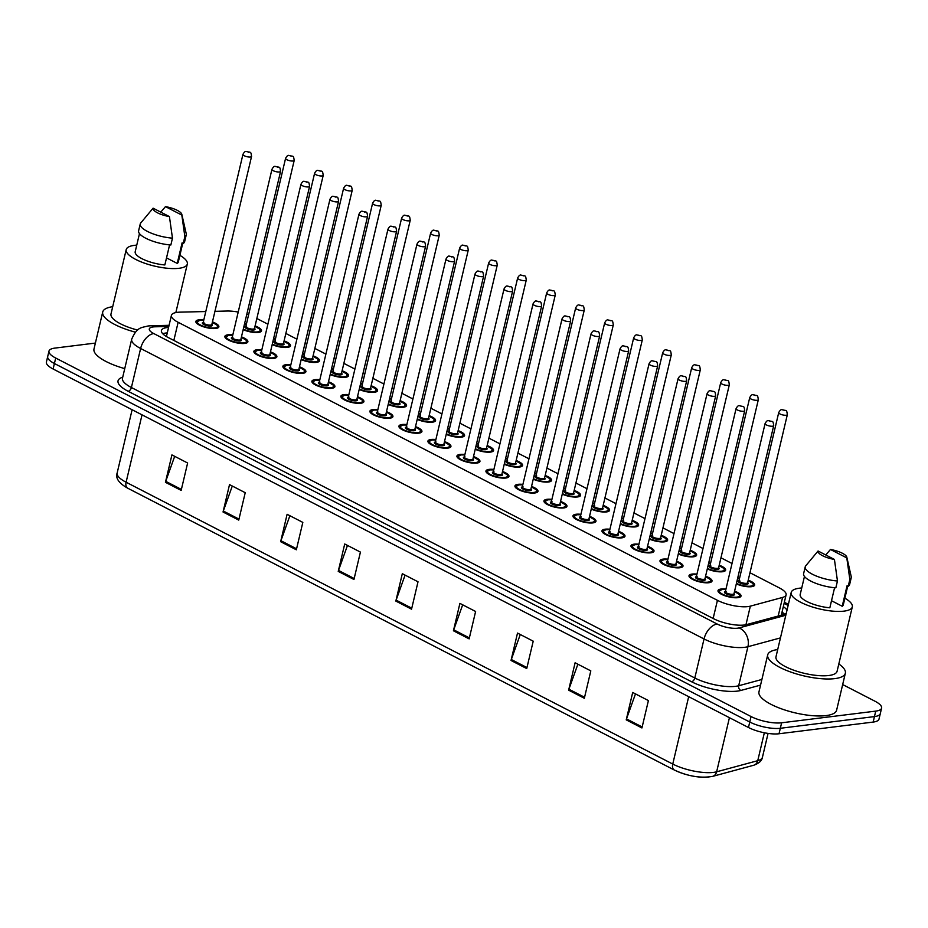 <?xml version="1.0" encoding="UTF-8"?>
<svg xmlns="http://www.w3.org/2000/svg" width="928" height="928" viewBox="0 0 928 928"><rect width="100%" height="100%" fill="white"/><g stroke="black" fill="none" stroke-linecap="round" stroke-linejoin="round"><path stroke-width="1.39" d="M273.574 338.674A11.82 3.596 -166.7 0 1 275.465 338.824M284.096 340.866A11.82 3.596 -166.7 0 1 290.51 345.808A11.82 3.596 -166.7 0 1 287.39 347.408A11.82 3.596 -166.7 0 1 272.171 344.59M302.574 353.638A11.82 3.596 -166.7 0 1 304.477 353.777M313.096 355.818A11.82 3.596 -166.7 0 1 319.522 360.76A11.82 3.596 -166.7 0 1 316.402 362.361A11.82 3.596 -166.7 0 1 301.182 359.554M331.586 368.59A11.82 3.596 -166.7 0 1 333.477 368.741M342.107 370.771A11.82 3.596 -166.7 0 1 348.534 375.712A11.82 3.596 -166.7 0 1 345.402 377.313A11.82 3.596 -166.7 0 1 330.194 374.506M360.598 383.542A11.82 3.596 -166.7 0 1 362.488 383.693M371.119 385.735A11.82 3.596 -166.7 0 1 377.545 390.676A11.82 3.596 -166.7 0 1 374.413 392.277A11.82 3.596 -166.7 0 1 359.194 389.458M389.609 398.506A11.82 3.596 -166.7 0 1 391.5 398.646M400.13 400.687A11.82 3.596 -166.7 0 1 406.545 405.629A11.82 3.596 -166.7 0 1 403.425 407.23A11.82 3.596 -166.7 0 1 388.206 404.411M418.609 413.459A11.82 3.596 -166.7 0 1 420.512 413.61M429.13 415.64A11.82 3.596 -166.7 0 1 435.557 420.581A11.82 3.596 -166.7 0 1 432.436 422.182A11.82 3.596 -166.7 0 1 417.217 419.375M447.621 428.411A11.82 3.596 -166.7 0 1 449.512 428.562M458.142 430.604A11.82 3.596 -166.7 0 1 464.568 435.545A11.82 3.596 -166.7 0 1 461.436 437.146A11.82 3.596 -166.7 0 1 446.217 434.327M476.632 443.364A11.82 3.596 -166.7 0 1 478.523 443.514M487.154 445.556A11.82 3.596 -166.7 0 1 493.568 450.498A11.82 3.596 -166.7 0 1 490.448 452.098A11.82 3.596 -166.7 0 1 475.229 449.28M505.632 458.328A11.82 3.596 -166.7 0 1 507.535 458.467M516.154 460.508A11.82 3.596 -166.7 0 1 522.58 465.45A11.82 3.596 -166.7 0 1 519.46 467.051A11.82 3.596 -166.7 0 1 504.24 464.244M534.644 473.28A11.82 3.596 -166.7 0 1 536.535 473.431M545.165 475.461A11.82 3.596 -166.7 0 1 551.592 480.402A11.82 3.596 -166.7 0 1 548.46 482.003A11.82 3.596 -166.7 0 1 533.252 479.196M563.656 488.232A11.82 3.596 -166.7 0 1 565.546 488.383M574.177 490.425A11.82 3.596 -166.7 0 1 580.603 495.366A11.82 3.596 -166.7 0 1 577.471 496.967A11.82 3.596 -166.7 0 1 562.252 494.148M592.667 503.196A11.82 3.596 -166.7 0 1 594.558 503.336M603.188 505.377A11.82 3.596 -166.7 0 1 609.603 510.319A11.82 3.596 -166.7 0 1 606.483 511.92A11.82 3.596 -166.7 0 1 591.264 509.101M621.667 518.149A11.82 3.596 -166.7 0 1 623.57 518.288M632.188 520.33A11.82 3.596 -166.7 0 1 638.615 525.271A11.82 3.596 -166.7 0 1 635.494 526.872A11.82 3.596 -166.7 0 1 620.275 524.065M650.679 533.101A11.82 3.596 -166.7 0 1 652.57 533.252M661.2 535.294A11.82 3.596 -166.7 0 1 667.626 540.235A11.82 3.596 -166.7 0 1 664.494 541.824A11.82 3.596 -166.7 0 1 649.275 539.017M679.69 548.054A11.82 3.596 -166.7 0 1 681.581 548.204M690.212 550.246A11.82 3.596 -166.7 0 1 696.626 555.188A11.82 3.596 -166.7 0 1 693.506 556.788A11.82 3.596 -166.7 0 1 678.287 553.97M708.69 563.018A11.82 3.596 -166.7 0 1 710.593 563.157M719.212 565.198A11.82 3.596 -166.7 0 1 725.638 570.14A11.82 3.596 -166.7 0 1 722.518 571.741A11.82 3.596 -166.7 0 1 707.298 568.934M737.702 577.97A11.82 3.596 -166.7 0 1 739.593 578.121M748.223 580.151A11.82 3.596 -166.7 0 1 754.65 585.092A11.82 3.596 -166.7 0 1 751.518 586.693A11.82 3.596 -166.7 0 1 736.31 583.886M244.563 323.721A11.82 3.596 -166.7 0 1 246.454 323.872M255.084 325.914A11.82 3.596 -166.7 0 1 261.51 330.855A11.82 3.596 -166.7 0 1 258.378 332.456A11.82 3.596 -166.7 0 1 243.171 329.637M241.454 336.876A11.82 3.596 -166.7 0 1 247.88 341.817A11.82 3.596 -166.7 0 1 244.748 343.418A11.82 3.596 -166.7 0 1 231.722 341.481A11.82 3.596 -166.7 0 1 224.866 336.388A11.82 3.596 -166.7 0 1 227.998 334.788A11.82 3.596 -166.7 0 1 232.824 334.846M270.466 351.84A11.82 3.596 -166.7 0 1 276.88 356.781A11.82 3.596 -166.7 0 1 273.76 358.382A11.82 3.596 -166.7 0 1 260.733 356.433A11.82 3.596 -166.7 0 1 253.878 351.341A11.82 3.596 -166.7 0 1 257.01 349.74A11.82 3.596 -166.7 0 1 261.835 349.798M299.466 366.792A11.82 3.596 -166.7 0 1 305.892 371.734A11.82 3.596 -166.7 0 1 302.772 373.334A11.82 3.596 -166.7 0 1 289.745 371.397A11.82 3.596 -166.7 0 1 282.889 366.293A11.82 3.596 -166.7 0 1 286.01 364.692A11.82 3.596 -166.7 0 1 290.847 364.75M328.477 381.744A11.82 3.596 -166.7 0 1 334.904 386.686A11.82 3.596 -166.7 0 1 331.772 388.287A11.82 3.596 -166.7 0 1 318.756 386.35A11.82 3.596 -166.7 0 1 311.901 381.246A11.82 3.596 -166.7 0 1 315.021 379.656A11.82 3.596 -166.7 0 1 319.847 379.703M357.489 396.708A11.82 3.596 -166.7 0 1 363.904 401.65A11.82 3.596 -166.7 0 1 360.783 403.239A11.82 3.596 -166.7 0 1 347.756 401.302A11.82 3.596 -166.7 0 1 340.901 396.21A11.82 3.596 -166.7 0 1 344.033 394.609A11.82 3.596 -166.7 0 1 348.858 394.667M386.489 411.661A11.82 3.596 -166.7 0 1 392.915 416.602A11.82 3.596 -166.7 0 1 389.795 418.203A11.82 3.596 -166.7 0 1 376.768 416.266A11.82 3.596 -166.7 0 1 369.912 411.162A11.82 3.596 -166.7 0 1 373.033 409.561A11.82 3.596 -166.7 0 1 377.87 409.619M415.5 426.613A11.82 3.596 -166.7 0 1 421.927 431.555A11.82 3.596 -166.7 0 1 418.795 433.156A11.82 3.596 -166.7 0 1 405.78 431.218A11.82 3.596 -166.7 0 1 398.924 426.114A11.82 3.596 -166.7 0 1 402.044 424.514A11.82 3.596 -166.7 0 1 406.87 424.572M444.512 441.566A11.82 3.596 -166.7 0 1 450.938 446.507A11.82 3.596 -166.7 0 1 447.806 448.108A11.82 3.596 -166.7 0 1 434.78 446.171A11.82 3.596 -166.7 0 1 427.924 441.078A11.82 3.596 -166.7 0 1 431.056 439.478A11.82 3.596 -166.7 0 1 435.882 439.536M473.524 456.53A11.82 3.596 -166.7 0 1 479.938 461.471A11.82 3.596 -166.7 0 1 476.818 463.072A11.82 3.596 -166.7 0 1 463.791 461.123A11.82 3.596 -166.7 0 1 456.936 456.031A11.82 3.596 -166.7 0 1 460.056 454.43A11.82 3.596 -166.7 0 1 464.893 454.488M502.524 471.482A11.82 3.596 -166.7 0 1 508.95 476.424A11.82 3.596 -166.7 0 1 505.83 478.024A11.82 3.596 -166.7 0 1 492.803 476.087A11.82 3.596 -166.7 0 1 485.947 470.983A11.82 3.596 -166.7 0 1 489.068 469.382A11.82 3.596 -166.7 0 1 493.905 469.44M531.535 486.434A11.82 3.596 -166.7 0 1 537.962 491.376A11.82 3.596 -166.7 0 1 534.83 492.977A11.82 3.596 -166.7 0 1 521.803 491.04A11.82 3.596 -166.7 0 1 514.947 485.936A11.82 3.596 -166.7 0 1 518.079 484.335A11.82 3.596 -166.7 0 1 522.905 484.393M560.547 501.398A11.82 3.596 -166.7 0 1 566.962 506.34A11.82 3.596 -166.7 0 1 563.841 507.929A11.82 3.596 -166.7 0 1 550.814 505.992A11.82 3.596 -166.7 0 1 543.959 500.9A11.82 3.596 -166.7 0 1 547.091 499.299A11.82 3.596 -166.7 0 1 551.916 499.357M589.547 516.351A11.82 3.596 -166.7 0 1 595.973 521.292A11.82 3.596 -166.7 0 1 592.853 522.893A11.82 3.596 -166.7 0 1 579.826 520.944A11.82 3.596 -166.7 0 1 572.97 515.852A11.82 3.596 -166.7 0 1 576.091 514.251A11.82 3.596 -166.7 0 1 580.928 514.309M618.558 531.303A11.82 3.596 -166.7 0 1 624.985 536.245A11.82 3.596 -166.7 0 1 621.853 537.846A11.82 3.596 -166.7 0 1 608.838 535.908A11.82 3.596 -166.7 0 1 601.982 530.804A11.82 3.596 -166.7 0 1 605.102 529.204A11.82 3.596 -166.7 0 1 609.928 529.262M647.57 546.256A11.82 3.596 -166.7 0 1 653.996 551.197A11.82 3.596 -166.7 0 1 650.864 552.798A11.82 3.596 -166.7 0 1 637.838 550.861A11.82 3.596 -166.7 0 1 630.982 545.768A11.82 3.596 -166.7 0 1 634.114 544.168A11.82 3.596 -166.7 0 1 638.94 544.226M676.582 561.22A11.82 3.596 -166.7 0 1 682.996 566.161A11.82 3.596 -166.7 0 1 679.876 567.762A11.82 3.596 -166.7 0 1 666.849 565.813A11.82 3.596 -166.7 0 1 659.994 560.721A11.82 3.596 -166.7 0 1 663.114 559.12A11.82 3.596 -166.7 0 1 667.951 559.178M705.582 576.172A11.82 3.596 -166.7 0 1 712.008 581.114A11.82 3.596 -166.7 0 1 708.888 582.714A11.82 3.596 -166.7 0 1 695.861 580.777A11.82 3.596 -166.7 0 1 689.005 575.673A11.82 3.596 -166.7 0 1 692.126 574.072A11.82 3.596 -166.7 0 1 696.951 574.13M734.593 591.124A11.82 3.596 -166.7 0 1 741.02 596.066A11.82 3.596 -166.7 0 1 737.888 597.667A11.82 3.596 -166.7 0 1 724.861 595.73A11.82 3.596 -166.7 0 1 718.005 590.626A11.82 3.596 -166.7 0 1 721.137 589.025A11.82 3.596 -166.7 0 1 725.963 589.083M212.442 321.923A11.82 3.596 -166.7 0 1 218.869 326.865A11.82 3.596 -166.7 0 1 215.748 328.466A11.82 3.596 -166.7 0 1 202.722 326.528A11.82 3.596 -166.7 0 1 195.866 321.424A11.82 3.596 -166.7 0 1 198.986 319.824A11.82 3.596 -166.7 0 1 203.824 319.882M205.796 311.541L180.102 312.144A22.168 6.74 13.3 0 0 177.283 312.342A22.168 6.74 13.3 0 0 171.425 315.346A22.168 6.74 13.3 0 0 178.13 322.294L717.437 600.335A22.168 6.74 13.3 0 0 750.346 606.146L782.582 597.423A22.168 6.74 13.3 0 0 786.109 594.86A22.168 6.74 13.3 0 0 779.392 587.923L749.975 572.75M238.206 312.063A22.168 6.74 13.3 0 0 227.116 311.031L214.948 311.321M248.6 314.824A22.168 6.74 13.3 0 0 246.813 314.232M741.855 568.562L740.138 567.681M732.018 563.493L720.963 557.798M712.843 553.61L711.126 552.717M703.006 548.529L691.963 542.834M683.843 538.646L682.115 537.764M673.995 533.577L662.952 527.881M654.832 523.694L653.115 522.812M644.995 518.624L633.94 512.929M625.82 508.741L624.103 507.848M615.983 503.672L604.928 497.965M596.808 493.789L595.092 492.896M586.972 488.708L575.928 483.012M567.808 478.825L566.092 477.943M557.972 473.756L546.917 468.06M538.797 463.872L537.08 462.991M528.96 458.803L517.905 453.108M509.785 448.92L508.068 448.027M499.948 443.839L488.905 438.144M480.785 433.956L479.057 433.074M470.937 428.887L459.894 423.191M451.774 419.004L450.057 418.122M441.937 413.934L430.882 408.239M422.762 404.051L421.045 403.17M412.925 398.982L401.882 393.286M393.762 389.099L392.034 388.206M383.914 384.018L372.87 378.322M364.75 374.135L363.034 373.253M354.914 369.066L343.859 363.37M335.739 359.182L334.022 358.301M325.902 354.113L314.847 348.418M306.727 344.23L305.01 343.337M296.89 339.161L285.847 333.454M277.727 329.278L276.01 328.384M267.89 324.197L256.836 318.501M842.67 684.562L874.895 701.174A22.168 6.74 -166.7 0 1 881.6 708.11A22.168 6.74 -166.7 0 1 875.742 711.115L781.62 722.796L780.332 728.283A22.168 6.74 -166.7 0 1 749.766 722.03L54.404 363.521A22.168 6.74 -166.7 0 1 47.699 356.584A22.168 6.74 -166.7 0 0 54.404 363.521L749.766 722.03A22.168 6.74 -166.7 0 0 780.332 728.283L874.443 716.59L780.332 728.283L779.033 733.758A22.168 6.74 -166.7 0 1 748.467 727.506L53.105 368.996A22.168 6.74 -166.7 0 1 46.4 362.059L48.987 351.097A22.168 6.74 -166.7 0 1 54.845 348.104L95.387 343.07M881.6 708.11L880.301 713.597A22.168 6.74 -166.7 0 1 874.443 716.59A22.168 6.74 -166.7 0 0 880.301 713.597L879.013 719.072A22.168 6.74 -166.7 0 1 873.155 722.077L779.033 733.758M641.932 727.958L648.405 700.57L632.699 692.462L626.226 719.861L641.932 727.958M635.471 693.9L626.504 718.91A5.904 3.561 117.3 0 0 626.226 719.861M584.338 698.262L590.811 670.874L575.105 662.778L568.632 690.165L584.338 698.262M577.877 664.204L568.91 689.214A5.904 3.561 117.3 0 0 568.632 690.165M526.733 668.566L533.217 641.178L517.511 633.082L511.026 660.469L526.733 668.566M520.272 634.508L511.316 659.518A5.904 3.561 117.3 0 0 511.026 660.469M469.139 638.882L475.612 611.482L459.905 603.386L453.432 630.773L469.139 638.882M462.678 604.812L453.722 629.822A5.904 3.561 117.3 0 0 453.432 630.773M181.157 490.402L187.63 463.002L171.924 454.906L165.439 482.305L181.157 490.402M174.684 456.332L165.729 481.342A5.904 3.561 117.3 0 0 165.439 482.305M238.751 520.098L245.224 492.698L229.518 484.602L223.045 512.001L238.751 520.098M232.29 486.028L223.323 511.038A5.904 3.561 117.3 0 0 223.045 512.001M296.345 549.794L302.83 522.394L287.112 514.298L280.639 541.697L296.345 549.794M289.884 515.724L280.929 540.734A5.904 3.561 117.3 0 0 280.639 541.697M353.951 579.49L360.424 552.09L344.717 543.994L338.233 571.381L353.951 579.49M347.478 545.42L338.523 570.43A5.904 3.561 117.3 0 0 338.233 571.381M411.545 609.186L418.018 581.786L402.311 573.69L395.838 601.077L411.545 609.186M405.084 575.116L396.117 600.126A5.904 3.561 117.3 0 0 395.838 601.077M710.755 776.55A24.232 7.366 -166.7 0 1 674.772 770.194A7.389 4.454 -62.7 0 1 674.32 770.02A7.389 4.454 -62.7 0 1 672.754 764.057A29.545 8.978 13.3 0 0 716.636 771.806L757.747 760.682A29.545 8.978 13.3 0 0 762.433 757.271C761.969 760.682 759.046 763.35 753.664 765.264A7.389 6.136 -105.1 0 0 757.747 760.682L764.347 732.772M168.571 327.398A22.168 6.74 13.3 0 0 167.272 327.526A22.168 6.74 13.3 0 0 161.414 330.53A22.168 6.74 13.3 0 0 168.13 337.479L713.725 618.767A22.168 6.74 13.3 0 0 746.634 624.579L783.708 614.533A22.168 6.74 13.3 0 0 786.248 613.396M162.748 333.732A22.168 6.74 -166.7 0 1 165.984 333.013A22.168 6.74 -166.7 0 1 167.272 332.885M781.62 722.796A22.168 6.74 -166.7 0 1 751.054 716.544L55.703 358.046A22.168 6.74 -166.7 0 1 48.987 351.097M786.979 610.276A22.168 6.74 13.3 0 0 783.313 606.657M782.026 612.144A22.168 6.74 -166.7 0 1 784.612 614.255M135.372 332.154A39.892 12.134 -166.7 0 1 102.718 312.017A39.892 12.134 -166.7 0 1 112.706 306.692M124.735 368.625A39.892 12.134 -166.7 0 1 93.983 349.009L102.718 312.017M179.881 255.339A31.401 9.547 -166.7 0 1 187.317 264.039A31.401 9.547 -166.7 0 1 179.011 268.296A31.401 9.547 -166.7 0 1 144.42 263.134A31.401 9.547 -166.7 0 1 126.208 249.597A31.401 9.547 -166.7 0 1 134.514 245.34A31.401 9.547 -166.7 0 1 136.752 245.143M137.599 330.055A31.401 9.547 -166.7 0 1 110.989 313.977L126.208 249.597M181.818 214.333A14.778 4.489 -166.7 0 1 181.818 215.064L165.462 206.631A14.778 4.489 -166.7 0 1 181.818 214.333L186.238 233.775A23.641 7.192 -166.7 0 1 186.25 234.865A23.641 7.192 -166.7 0 1 184.858 236.605L183.234 243.461L182.097 242.869L177.236 263.413L166.518 257.891M182.758 243.206L178.327 261.916A22.168 6.74 -166.7 0 1 177.236 263.413M160.776 212.141L165.462 206.631M181.818 215.064L184.858 236.605M186.25 234.865L184.626 241.709A23.641 7.192 -166.7 0 1 183.234 243.461M169.592 244.888L164.848 264.956A22.168 6.74 -166.7 0 1 135.198 251.72L139.478 233.612M169.43 216.595A14.778 4.489 -166.7 0 1 153.085 208.174L169.43 216.595L172.469 238.148A23.641 7.192 -166.7 0 1 140.232 223.984A23.641 7.192 -166.7 0 1 140.731 223.01L153.085 208.174M172.469 238.148L170.856 244.992A23.641 7.192 -166.7 0 1 138.608 230.828L140.232 223.984M838.808 663.984A39.892 12.134 -166.7 0 1 845.35 673.218A39.892 12.134 -166.7 0 1 834.806 678.623A39.892 12.134 -166.7 0 1 790.853 672.081A39.892 12.134 -166.7 0 1 767.711 654.866A39.892 12.134 -166.7 0 1 777.699 649.542M845.35 673.218L836.615 710.21A39.892 12.134 -166.7 0 1 826.059 715.604A39.892 12.134 -166.7 0 1 782.107 709.062A39.892 12.134 -166.7 0 1 758.965 691.847L767.711 654.866M844.874 598.189A31.401 9.547 -166.7 0 1 852.31 606.889A31.401 9.547 -166.7 0 1 844.004 611.134A31.401 9.547 -166.7 0 1 809.413 605.984A31.401 9.547 -166.7 0 1 791.201 592.447A31.401 9.547 -166.7 0 1 799.495 588.19A31.401 9.547 -166.7 0 1 801.734 587.981M852.31 606.889L837.091 671.269A31.401 9.547 -166.7 0 1 828.785 675.514A31.401 9.547 -166.7 0 1 794.194 670.364A31.401 9.547 -166.7 0 1 775.982 656.827L791.201 592.447M846.812 557.183A14.778 4.489 -166.7 0 1 846.8 557.902L830.456 549.48A14.778 4.489 -166.7 0 1 846.812 557.183L851.231 576.613A23.641 7.192 -166.7 0 1 851.231 577.703A23.641 7.192 -166.7 0 1 849.839 579.455L848.227 586.299L847.078 585.707L842.218 606.262L831.511 600.729M847.74 586.055L843.32 604.766A22.168 6.74 -166.7 0 1 842.218 606.262M825.769 554.979L830.456 549.48M846.8 557.902L849.839 579.455M851.231 577.703L849.619 584.559A23.641 7.192 -166.7 0 1 848.227 586.299M834.585 587.737L829.841 607.794A22.168 6.74 -166.7 0 1 800.18 594.57L804.46 576.45M834.423 559.445A14.778 4.489 -166.7 0 1 818.067 551.012L834.423 559.445L837.462 580.986A23.641 7.192 -166.7 0 1 805.226 566.834A23.641 7.192 -166.7 0 1 805.713 565.86L818.067 551.012M837.462 580.986L835.838 587.842A23.641 7.192 -166.7 0 1 803.602 573.678L805.226 566.834M173.849 340.425L178.13 322.294M778.186 616.03L782.582 597.423M745.95 624.741L750.346 606.146M713.145 618.466L717.437 600.335M753.664 765.264L712.553 776.388A7.389 6.136 -105.1 0 0 716.636 771.806L729.431 717.692M142.03 414.851L126.104 482.224A7.389 4.454 117.3 0 0 127.67 488.174C118.842 483.21 115.339 478.14 117.16 472.967A29.545 8.978 13.3 0 0 126.104 482.224L672.754 764.057L688.68 696.684M748.467 727.506L751.054 716.544M53.105 368.996L55.703 358.046M873.155 722.077L875.742 711.115M411.777 608.2L396.117 600.126M354.183 578.504L338.523 570.43M296.577 548.808L280.929 540.734M238.983 519.112L223.323 511.038M181.389 489.416L165.729 481.342M469.371 637.896L453.722 629.822M526.976 667.58L511.316 659.518M584.57 697.276L568.91 689.214M642.164 726.972L626.504 718.91M168.792 326.47L155.092 326.795A14.778 4.489 13.3 0 0 153.213 326.934A14.778 4.489 13.3 0 0 153.77 333.558L717.182 624.034A14.778 4.489 13.3 0 0 737.563 628.198A14.778 4.489 13.3 0 0 739.117 627.908L785.796 615.264M780.448 637.896L747.922 646.712A29.545 8.978 -166.7 0 1 744.79 647.303A29.545 8.978 -166.7 0 1 704.039 638.963L140.627 348.487A29.545 8.978 -166.7 0 1 131.683 339.23L122.461 378.264A29.545 8.978 13.3 0 0 131.405 387.521L694.805 677.997A29.545 8.978 13.3 0 0 735.568 686.337A29.545 8.978 13.3 0 0 738.688 685.746L761.9 679.47M760.554 685.119L740.892 690.444A33.246 10.104 -166.7 0 1 691.522 681.732L128.11 391.256A3.689 2.227 117.3 0 0 131.405 387.521L140.627 348.487A14.778 8.92 -62.7 0 1 153.77 333.558M740.892 690.444A3.689 3.074 74.9 0 1 738.688 685.746L747.922 646.712A14.778 12.273 -105.1 0 0 739.117 627.908M128.11 391.256A33.246 10.104 -166.7 0 1 122.716 377.186M717.182 624.034A14.778 8.92 -62.7 0 0 704.039 638.963L694.805 677.997A3.689 2.227 117.3 0 1 691.522 681.732M788.116 605.462L784.09 603.386M155.092 326.795A14.778 9.176 -91.4 0 0 151.496 325.728L169.07 325.31M212.338 322.364L217.187 325.218L217.987 327.387A11.078 3.364 -166.7 0 1 217.535 328.06M196.527 323.083A11.078 3.364 -166.7 0 1 196.423 322.283L199.787 320.322L203.719 320.322A10.347 3.144 13.3 0 0 200.03 320.369A10.347 3.144 13.3 0 0 200.425 325.009A10.347 3.144 13.3 0 0 214.693 327.932A10.347 3.144 13.3 0 0 212.338 322.399M211.862 324.382A5.174 1.578 -166.7 0 1 211.027 326.041A5.174 1.578 -166.7 0 1 204.172 324.719A5.174 1.578 -166.7 0 1 203.244 322.341M203.951 322.306L203.209 322.445A4.431 1.346 13.3 0 0 205.784 324.359A4.431 1.346 13.3 0 0 210.668 325.078A4.431 1.346 13.3 0 0 211.839 324.487L211.816 324.545M242.95 154.373C244.18 152.053 245.294 151.078 246.28 151.45C251.175 152.9 250.688 150.928 251.569 156.403A4.431 1.346 -166.7 0 1 250.398 157.006A4.431 1.346 -166.7 0 1 245.514 156.275A4.431 1.346 -166.7 0 1 242.95 154.373L203.209 322.445M248.588 152.238L247.544 151.693L248.588 152.238M243.287 329.104A10.347 3.144 13.3 0 0 257.334 331.911A10.347 3.144 13.3 0 0 254.968 326.389L259.828 329.196L260.629 331.366A11.078 3.364 -166.7 0 1 260.176 332.038M254.504 328.361A5.174 1.578 -166.7 0 1 253.669 330.02A5.174 1.578 -166.7 0 1 246.813 328.698A5.174 1.578 -166.7 0 1 245.874 326.32M254.481 328.466L294.211 160.393A4.431 1.346 -166.7 0 1 293.039 160.996A4.431 1.346 -166.7 0 1 288.156 160.266A4.431 1.346 -166.7 0 1 285.58 158.352L245.85 326.424A4.431 1.346 13.3 0 0 248.426 328.338A4.431 1.346 13.3 0 0 253.309 329.069A4.431 1.346 13.3 0 0 254.481 328.466L254.458 328.535M290.186 155.684L291.23 156.217L290.186 155.684M246.349 324.348A10.347 3.144 13.3 0 0 244.435 324.255M241.35 337.316L246.198 340.17L246.999 342.339A11.078 3.364 -166.7 0 1 246.546 343.012M225.527 338.047A11.078 3.364 -166.7 0 1 225.423 337.235L228.787 335.275L232.719 335.275A10.347 3.144 13.3 0 0 229.042 335.321A10.347 3.144 13.3 0 0 229.436 339.961A10.347 3.144 13.3 0 0 243.704 342.884A10.347 3.144 13.3 0 0 241.338 337.363M240.874 339.335A5.174 1.578 -166.7 0 1 240.039 340.994A5.174 1.578 -166.7 0 1 233.183 339.671A5.174 1.578 -166.7 0 1 232.244 337.293M232.963 337.258L232.22 337.398A4.431 1.346 13.3 0 0 234.796 339.312A4.431 1.346 13.3 0 0 239.679 340.042A4.431 1.346 13.3 0 0 240.851 339.439L240.828 339.497M271.95 169.325C273.192 167.005 274.294 166.031 275.291 166.414C280.175 167.864 279.699 165.88 280.581 171.367A4.431 1.346 -166.7 0 1 279.409 171.958A4.431 1.346 -166.7 0 1 274.526 171.239A4.431 1.346 -166.7 0 1 271.95 169.325L232.22 337.398M277.6 167.191L276.556 166.646L277.6 167.191M261.719 350.274A10.347 3.144 13.3 0 0 258.054 350.274A10.347 3.144 13.3 0 0 258.448 354.925A10.347 3.144 13.3 0 0 272.716 357.837A10.347 3.144 13.3 0 0 270.35 352.315L275.21 355.122L275.999 357.292A11.078 3.364 -166.7 0 1 275.546 357.964M269.886 354.287A5.174 1.578 -166.7 0 1 269.05 355.946A5.174 1.578 -166.7 0 1 262.183 354.624A5.174 1.578 -166.7 0 1 261.255 352.246M261.974 352.222L261.232 352.35A4.431 1.346 13.3 0 0 263.796 354.264A4.431 1.346 13.3 0 0 268.691 354.995A4.431 1.346 13.3 0 0 269.862 354.392L269.839 354.461M300.962 184.278C302.192 181.958 303.305 180.983 304.291 181.366C309.186 182.816 308.711 180.832 309.592 186.319A4.431 1.346 -166.7 0 1 308.421 186.922A4.431 1.346 -166.7 0 1 303.537 186.192A4.431 1.346 -166.7 0 1 300.962 184.278L261.232 352.35M306.611 182.143L305.556 181.61L306.611 182.143M254.539 353A11.078 3.364 -166.7 0 1 254.434 352.199L254.307 352.721M290.731 365.226A10.347 3.144 13.3 0 0 287.054 365.238A10.347 3.144 13.3 0 0 287.46 369.878A10.347 3.144 13.3 0 0 301.716 372.789A10.347 3.144 13.3 0 0 299.361 367.268L304.21 370.075L305.01 372.244A11.078 3.364 -166.7 0 1 304.558 372.917M298.886 369.251A5.174 1.578 -166.7 0 1 298.05 370.898A5.174 1.578 -166.7 0 1 291.195 369.576A5.174 1.578 -166.7 0 1 290.267 367.21M290.974 367.175L290.244 367.314A4.431 1.346 13.3 0 0 292.807 369.216A4.431 1.346 13.3 0 0 297.691 369.947A4.431 1.346 13.3 0 0 298.862 369.344L298.839 369.414M329.974 199.23C331.203 196.922 332.317 195.947 333.303 196.318C338.198 197.768 337.711 195.796 338.592 201.272A4.431 1.346 -166.7 0 1 337.421 201.875A4.431 1.346 -166.7 0 1 332.537 201.144A4.431 1.346 -166.7 0 1 329.974 199.23L290.244 367.314M335.611 197.096L334.567 196.562L335.611 197.096M283.55 367.952A11.078 3.364 -166.7 0 1 283.446 367.152L283.318 367.685M328.373 382.185L333.222 385.039L334.022 387.208A11.078 3.364 -166.7 0 1 333.57 387.881M319.742 380.19A10.347 3.144 13.3 0 0 316.065 380.19A10.347 3.144 13.3 0 0 316.46 384.83A10.347 3.144 13.3 0 0 330.728 387.753A10.347 3.144 13.3 0 0 328.361 382.22M327.897 384.204A5.174 1.578 -166.7 0 1 327.062 385.862A5.174 1.578 -166.7 0 1 320.206 384.54A5.174 1.578 -166.7 0 1 319.267 382.162M319.986 382.127L319.244 382.266A4.431 1.346 13.3 0 0 321.819 384.18A4.431 1.346 13.3 0 0 326.702 384.9A4.431 1.346 13.3 0 0 327.874 384.308L327.851 384.366M358.974 214.194C360.215 211.874 361.328 210.9 362.314 211.271C367.198 212.732 366.722 210.749 367.604 216.236A4.431 1.346 -166.7 0 1 366.432 216.827A4.431 1.346 -166.7 0 1 361.549 216.108A4.431 1.346 -166.7 0 1 358.974 214.194L319.244 382.266M364.623 212.06L363.579 211.514L364.623 212.06M312.55 382.904A11.078 3.364 -166.7 0 1 312.458 382.104L312.33 382.638M272.298 344.056A10.347 3.144 13.3 0 0 286.346 346.863A10.347 3.144 13.3 0 0 283.98 341.342L288.84 344.149L289.64 346.318A11.078 3.364 -166.7 0 1 289.188 346.991M283.516 343.314A5.174 1.578 -166.7 0 1 282.68 344.972A5.174 1.578 -166.7 0 1 275.825 343.65A5.174 1.578 -166.7 0 1 274.885 341.284M283.492 343.418L323.222 175.346A4.431 1.346 -166.7 0 1 322.051 175.949A4.431 1.346 -166.7 0 1 317.167 175.218A4.431 1.346 -166.7 0 1 314.592 173.304L274.862 341.388A4.431 1.346 13.3 0 0 277.437 343.29A4.431 1.346 13.3 0 0 282.321 344.021A4.431 1.346 13.3 0 0 283.492 343.418L283.469 343.488M319.197 170.636L320.241 171.17L319.197 170.636M275.349 339.3A10.347 3.144 13.3 0 0 273.447 339.207L275.361 339.265M301.31 359.02A10.347 3.144 13.3 0 0 315.346 361.827A10.347 3.144 13.3 0 0 312.991 356.294M312.516 358.278A5.174 1.578 -166.7 0 1 311.692 359.936A5.174 1.578 -166.7 0 1 304.825 358.614A5.174 1.578 -166.7 0 1 303.897 356.236M312.492 358.382L352.222 190.298A4.431 1.346 -166.7 0 1 351.051 190.901A4.431 1.346 -166.7 0 1 346.167 190.17A4.431 1.346 -166.7 0 1 343.604 188.268L303.874 356.34A4.431 1.346 13.3 0 0 306.437 358.254A4.431 1.346 13.3 0 0 311.321 358.974A4.431 1.346 13.3 0 0 312.492 358.382L312.481 358.44M348.197 185.588L349.253 186.134L348.197 185.588M318.513 361.804L318.64 361.282A11.078 3.364 -166.7 0 1 318.188 361.955M304.361 354.264A10.347 3.144 13.3 0 0 302.458 354.171M330.322 373.972A10.347 3.144 13.3 0 0 344.358 376.78A10.347 3.144 13.3 0 0 341.991 371.258M341.527 373.23A5.174 1.578 -166.7 0 1 340.692 374.889A5.174 1.578 -166.7 0 1 333.836 373.566A5.174 1.578 -166.7 0 1 332.897 371.188M341.504 373.334L381.234 205.262A4.431 1.346 -166.7 0 1 380.062 205.854A4.431 1.346 -166.7 0 1 375.179 205.134A4.431 1.346 -166.7 0 1 372.604 203.22L332.874 371.293A4.431 1.346 13.3 0 0 335.449 373.207A4.431 1.346 13.3 0 0 340.332 373.938A4.431 1.346 13.3 0 0 341.504 373.334L341.481 373.392M377.209 200.541L378.253 201.086L377.209 200.541M347.524 376.768L347.652 376.234A11.078 3.364 -166.7 0 1 347.2 376.907M333.372 369.216A10.347 3.144 13.3 0 0 331.458 369.124M357.384 397.138L362.233 399.991L363.034 402.16A11.078 3.364 -166.7 0 1 362.581 402.833M348.742 395.142A10.347 3.144 13.3 0 0 345.077 395.142A10.347 3.144 13.3 0 0 345.471 399.782A10.347 3.144 13.3 0 0 359.739 402.706A10.347 3.144 13.3 0 0 357.373 397.184M356.909 399.156A5.174 1.578 -166.7 0 1 356.074 400.815A5.174 1.578 -166.7 0 1 349.218 399.492A5.174 1.578 -166.7 0 1 348.278 397.114M348.998 397.08L348.255 397.219A4.431 1.346 13.3 0 0 350.83 399.133A4.431 1.346 13.3 0 0 355.714 399.864A4.431 1.346 13.3 0 0 356.886 399.26L356.862 399.33M387.985 229.146C389.215 226.826 390.328 225.852 391.326 226.235C396.21 227.685 395.734 225.701 396.616 231.188A4.431 1.346 -166.7 0 1 395.444 231.791A4.431 1.346 -166.7 0 1 390.56 231.06A4.431 1.346 -166.7 0 1 387.985 229.146L348.255 397.219M393.634 227.012L392.59 226.467L393.634 227.012M341.562 397.868A11.078 3.364 -166.7 0 1 341.458 397.056L341.33 397.59M386.396 412.09L391.245 414.944L392.034 417.113A11.078 3.364 -166.7 0 1 391.581 417.786M377.754 410.095A10.347 3.144 13.3 0 0 374.088 410.106A10.347 3.144 13.3 0 0 374.483 414.746A10.347 3.144 13.3 0 0 388.739 417.658A10.347 3.144 13.3 0 0 386.384 412.136M385.909 414.108A5.174 1.578 -166.7 0 1 385.085 415.767A5.174 1.578 -166.7 0 1 378.218 414.445A5.174 1.578 -166.7 0 1 377.29 412.078M377.998 412.044L377.267 412.171A4.431 1.346 13.3 0 0 379.83 414.085A4.431 1.346 13.3 0 0 384.714 414.816A4.431 1.346 13.3 0 0 385.886 414.213L385.874 414.282M416.997 244.099C418.226 241.779 419.34 240.816 420.326 241.187C425.221 242.637 424.734 240.665 425.616 246.14A4.431 1.346 -166.7 0 1 424.444 246.744A4.431 1.346 -166.7 0 1 419.56 246.013A4.431 1.346 -166.7 0 1 416.997 244.099L377.267 412.171M422.646 241.964L421.59 241.431L422.646 241.964M370.574 412.821A11.078 3.364 -166.7 0 1 370.469 412.02L370.342 412.554M415.396 427.054L420.245 429.896L421.045 432.077A11.078 3.364 -166.7 0 1 420.593 432.75M399.574 427.773A11.078 3.364 -166.7 0 1 399.481 426.973L402.833 425.012L406.777 425.012A10.347 3.144 13.3 0 0 403.088 425.059A10.347 3.144 13.3 0 0 403.483 429.699A10.347 3.144 13.3 0 0 417.751 432.622A10.347 3.144 13.3 0 0 415.384 427.089M414.92 429.072A5.174 1.578 -166.7 0 1 414.085 430.731A5.174 1.578 -166.7 0 1 407.23 429.409A5.174 1.578 -166.7 0 1 406.29 427.031M407.009 426.996L406.267 427.135A4.431 1.346 13.3 0 0 408.842 429.049A4.431 1.346 13.3 0 0 413.726 429.768A4.431 1.346 13.3 0 0 414.897 429.177L414.874 429.235M445.997 259.063C447.238 256.743 448.352 255.768 449.338 256.14C454.233 257.59 453.746 255.618 454.627 261.093A4.431 1.346 -166.7 0 1 453.456 261.696A4.431 1.346 -166.7 0 1 448.572 260.965A4.431 1.346 -166.7 0 1 445.997 259.063L406.267 427.135M451.646 256.928L450.602 256.383L451.646 256.928M359.322 388.925A10.347 3.144 13.3 0 0 373.369 391.732A10.347 3.144 13.3 0 0 371.003 386.21M370.539 388.182A5.174 1.578 -166.7 0 1 369.704 389.841A5.174 1.578 -166.7 0 1 362.848 388.519A5.174 1.578 -166.7 0 1 361.908 386.152M370.516 388.287L410.246 220.214A4.431 1.346 -166.7 0 1 409.074 220.818A4.431 1.346 -166.7 0 1 404.19 220.087A4.431 1.346 -166.7 0 1 401.615 218.173L361.885 386.245A4.431 1.346 13.3 0 0 364.46 388.159A4.431 1.346 13.3 0 0 369.344 388.89A4.431 1.346 13.3 0 0 370.516 388.287L370.516 388.391M406.22 215.505L407.264 216.038L406.22 215.505M376.536 391.72L376.664 391.187A11.078 3.364 -166.7 0 1 376.211 391.86M362.372 384.169A10.347 3.144 13.3 0 0 360.47 384.076M388.333 403.889A10.347 3.144 13.3 0 0 402.381 406.684A10.347 3.144 13.3 0 0 400.014 401.163M399.55 403.146A5.174 1.578 -166.7 0 1 398.715 404.805A5.174 1.578 -166.7 0 1 391.848 403.471A5.174 1.578 -166.7 0 1 390.92 401.105M399.516 403.239L439.257 235.167A4.431 1.346 -166.7 0 1 438.086 235.77A4.431 1.346 -166.7 0 1 433.202 235.039A4.431 1.346 -166.7 0 1 430.627 233.125L390.897 401.209A4.431 1.346 13.3 0 0 393.46 403.112A4.431 1.346 13.3 0 0 398.344 403.842A4.431 1.346 13.3 0 0 399.516 403.239L399.516 403.344M435.22 230.457L436.276 230.991L435.22 230.457M405.548 406.673L405.664 406.139A11.078 3.364 -166.7 0 1 405.211 406.812M389.493 398.982L391.396 399.086A10.347 3.144 13.3 0 0 389.482 399.028M417.345 418.841A10.347 3.144 13.3 0 0 431.381 421.648A10.347 3.144 13.3 0 0 429.026 416.115L433.875 418.934L434.675 421.103A11.078 3.364 -166.7 0 1 434.223 421.776M428.55 418.099A5.174 1.578 -166.7 0 1 427.715 419.758A5.174 1.578 -166.7 0 1 420.86 418.435A5.174 1.578 -166.7 0 1 419.932 416.057M428.527 418.203L468.257 250.131A4.431 1.346 -166.7 0 1 467.086 250.722A4.431 1.346 -166.7 0 1 462.202 250.003A4.431 1.346 -166.7 0 1 459.638 248.089L419.897 416.162A4.431 1.346 13.3 0 0 422.472 418.076A4.431 1.346 13.3 0 0 427.356 418.795A4.431 1.346 13.3 0 0 428.527 418.203L428.504 418.261M464.232 245.41L465.276 245.955L464.232 245.41M418.505 413.934L420.407 414.039A10.347 3.144 13.3 0 0 418.482 413.992M444.408 442.006L449.256 444.86L450.057 447.029A11.078 3.364 -166.7 0 1 449.604 447.702M428.585 442.737A11.078 3.364 -166.7 0 1 428.481 441.925L431.845 439.965L435.777 439.965A10.347 3.144 13.3 0 0 432.1 440.011A10.347 3.144 13.3 0 0 432.494 444.651A10.347 3.144 13.3 0 0 446.762 447.574A10.347 3.144 13.3 0 0 444.396 442.053M443.932 444.025A5.174 1.578 -166.7 0 1 443.097 445.684A5.174 1.578 -166.7 0 1 436.241 444.361A5.174 1.578 -166.7 0 1 435.302 441.983M436.021 441.948L435.278 442.088A4.431 1.346 13.3 0 0 437.854 444.002A4.431 1.346 13.3 0 0 442.737 444.732A4.431 1.346 13.3 0 0 443.909 444.129L443.886 444.187M475.008 274.015C476.25 271.695 477.352 270.721 478.349 271.092C483.233 272.554 482.757 270.57 483.639 276.057A4.431 1.346 -166.7 0 1 482.467 276.648A4.431 1.346 -166.7 0 1 477.584 275.929A4.431 1.346 -166.7 0 1 475.008 274.015L435.278 442.088M480.658 271.881L479.614 271.336L480.658 271.881M464.777 454.964A10.347 3.144 13.3 0 0 461.112 454.964A10.347 3.144 13.3 0 0 461.506 459.604A10.347 3.144 13.3 0 0 475.774 462.527A10.347 3.144 13.3 0 0 473.408 457.005L478.268 459.812L479.057 461.982A11.078 3.364 -166.7 0 1 478.604 462.654M472.944 458.977A5.174 1.578 -166.7 0 1 472.108 460.636A5.174 1.578 -166.7 0 1 465.241 459.314A5.174 1.578 -166.7 0 1 464.313 456.936M465.021 456.912L464.29 457.04A4.431 1.346 13.3 0 0 466.854 458.954A4.431 1.346 13.3 0 0 471.737 459.685A4.431 1.346 13.3 0 0 472.909 459.082L472.897 459.151M504.02 288.968C505.25 286.648 506.363 285.673 507.349 286.056C512.244 287.506 511.757 285.522 512.65 291.009A4.431 1.346 -166.7 0 1 511.479 291.612A4.431 1.346 -166.7 0 1 506.584 290.882A4.431 1.346 -166.7 0 1 504.02 288.968L464.29 457.04M509.669 286.833L508.614 286.3L509.669 286.833M457.597 457.69A11.078 3.364 -166.7 0 1 457.492 456.889L457.365 457.411M493.789 469.916A10.347 3.144 13.3 0 0 490.112 469.928A10.347 3.144 13.3 0 0 490.518 474.568A10.347 3.144 13.3 0 0 504.774 477.479A10.347 3.144 13.3 0 0 502.419 471.958L507.268 474.765L508.068 476.934A11.078 3.364 -166.7 0 1 507.616 477.607M501.944 473.941A5.174 1.578 -166.7 0 1 501.108 475.588A5.174 1.578 -166.7 0 1 494.253 474.266A5.174 1.578 -166.7 0 1 493.325 471.9M494.032 471.865L493.29 472.004A4.431 1.346 13.3 0 0 495.865 473.906A4.431 1.346 13.3 0 0 500.749 474.637A4.431 1.346 13.3 0 0 501.92 474.034L501.897 474.104M533.032 303.92C534.261 301.6 535.375 300.637 536.361 301.008C541.256 302.458 540.769 300.486 541.65 305.962A4.431 1.346 -166.7 0 1 540.479 306.565A4.431 1.346 -166.7 0 1 535.595 305.834A4.431 1.346 -166.7 0 1 533.032 303.92L493.29 472.004M538.669 301.786L537.625 301.252L538.669 301.786M486.608 472.642A11.078 3.364 -166.7 0 1 486.504 471.842L486.376 472.375M531.431 486.875L536.28 489.729L537.08 491.898A11.078 3.364 -166.7 0 1 536.628 492.571M522.8 484.88A10.347 3.144 13.3 0 0 519.123 484.88A10.347 3.144 13.3 0 0 519.518 489.52A10.347 3.144 13.3 0 0 533.786 492.443A10.347 3.144 13.3 0 0 531.419 486.91M530.955 488.894A5.174 1.578 -166.7 0 1 530.12 490.552A5.174 1.578 -166.7 0 1 523.264 489.23A5.174 1.578 -166.7 0 1 522.325 486.852M523.044 486.817L522.302 486.956A4.431 1.346 13.3 0 0 524.877 488.87A4.431 1.346 13.3 0 0 529.76 489.59A4.431 1.346 13.3 0 0 530.932 488.998L530.909 489.056M562.032 318.884C563.273 316.564 564.386 315.59 565.372 315.961C570.256 317.411 569.78 315.439 570.662 320.914A4.431 1.346 -166.7 0 1 569.49 321.517A4.431 1.346 -166.7 0 1 564.607 320.786A4.431 1.346 -166.7 0 1 562.032 318.884L522.302 486.956M567.681 316.75L566.637 316.204L567.681 316.75M515.608 487.594A11.078 3.364 -166.7 0 1 515.504 486.794L515.388 487.328M560.442 501.828L565.291 504.681L566.08 506.85A11.078 3.364 -166.7 0 1 565.639 507.523M551.8 499.832A10.347 3.144 13.3 0 0 548.135 499.832A10.347 3.144 13.3 0 0 548.529 504.472A10.347 3.144 13.3 0 0 562.797 507.396A10.347 3.144 13.3 0 0 560.431 501.874M559.967 503.846A5.174 1.578 -166.7 0 1 559.132 505.505A5.174 1.578 -166.7 0 1 552.264 504.182A5.174 1.578 -166.7 0 1 551.336 501.804M552.056 501.77L551.313 501.909A4.431 1.346 13.3 0 0 553.888 503.823A4.431 1.346 13.3 0 0 558.772 504.554A4.431 1.346 13.3 0 0 559.944 503.95L559.92 504.008M591.043 333.836C592.273 331.516 593.386 330.542 594.372 330.925C599.268 332.375 598.792 330.391 599.674 335.878A4.431 1.346 -166.7 0 1 598.502 336.47A4.431 1.346 -166.7 0 1 593.618 335.75A4.431 1.346 -166.7 0 1 591.043 333.836L551.313 501.909M596.692 331.702L595.637 331.157L596.692 331.702M544.62 502.558A11.078 3.364 -166.7 0 1 544.516 501.746L544.388 502.28M446.345 433.794A10.347 3.144 13.3 0 0 460.392 436.601A10.347 3.144 13.3 0 0 458.026 431.079L462.886 433.886L463.687 436.056A11.078 3.364 -166.7 0 1 463.234 436.728M457.562 433.051A5.174 1.578 -166.7 0 1 456.727 434.71A5.174 1.578 -166.7 0 1 449.871 433.388A5.174 1.578 -166.7 0 1 448.932 431.01M457.539 433.156L497.269 265.083A4.431 1.346 -166.7 0 1 496.097 265.686A4.431 1.346 -166.7 0 1 491.214 264.956A4.431 1.346 -166.7 0 1 488.638 263.042L448.908 431.114A4.431 1.346 13.3 0 0 451.484 433.028A4.431 1.346 13.3 0 0 456.367 433.759A4.431 1.346 13.3 0 0 457.539 433.156L457.516 433.225M493.244 260.362L494.288 260.907L493.244 260.362M449.407 429.038A10.347 3.144 13.3 0 0 447.493 428.945M475.356 448.746A10.347 3.144 13.3 0 0 489.404 451.553A10.347 3.144 13.3 0 0 487.038 446.032M486.574 448.004A5.174 1.578 -166.7 0 1 485.738 449.662A5.174 1.578 -166.7 0 1 478.883 448.34A5.174 1.578 -166.7 0 1 477.943 445.974M486.55 448.108L526.28 280.036A4.431 1.346 -166.7 0 1 525.109 280.639A4.431 1.346 -166.7 0 1 520.225 279.908A4.431 1.346 -166.7 0 1 517.65 277.994L477.92 446.078A4.431 1.346 13.3 0 0 480.495 447.98A4.431 1.346 13.3 0 0 485.379 448.711A4.431 1.346 13.3 0 0 486.55 448.108L486.527 448.178M522.244 275.326L523.299 275.86L522.244 275.326M492.571 451.542L492.687 451.008A11.078 3.364 -166.7 0 1 492.246 451.681M478.407 443.99A10.347 3.144 13.3 0 0 476.505 443.897L478.419 443.955M504.368 463.71A10.347 3.144 13.3 0 0 518.404 466.517A10.347 3.144 13.3 0 0 516.049 460.984M515.574 462.968A5.174 1.578 -166.7 0 1 514.738 464.626A5.174 1.578 -166.7 0 1 507.883 463.304A5.174 1.578 -166.7 0 1 506.955 460.926M515.55 463.072L555.28 294.988A4.431 1.346 -166.7 0 1 554.109 295.591A4.431 1.346 -166.7 0 1 549.225 294.86A4.431 1.346 -166.7 0 1 546.662 292.958L506.932 461.03A4.431 1.346 13.3 0 0 509.495 462.944A4.431 1.346 13.3 0 0 514.379 463.664A4.431 1.346 13.3 0 0 515.55 463.072L515.539 463.13M551.255 290.278L552.299 290.824L551.255 290.278M521.571 466.494L521.698 465.972A11.078 3.364 -166.7 0 1 521.246 466.645M507.419 458.942A10.347 3.144 13.3 0 0 505.516 458.861M533.368 478.662A10.347 3.144 13.3 0 0 547.416 481.47A10.347 3.144 13.3 0 0 545.049 475.948M544.585 477.92A5.174 1.578 -166.7 0 1 543.75 479.579A5.174 1.578 -166.7 0 1 536.894 478.256A5.174 1.578 -166.7 0 1 535.955 475.878M544.562 478.024L584.292 309.952A4.431 1.346 -166.7 0 1 583.12 310.544A4.431 1.346 -166.7 0 1 578.237 309.824A4.431 1.346 -166.7 0 1 575.662 307.91L535.932 475.983A4.431 1.346 13.3 0 0 538.507 477.897A4.431 1.346 13.3 0 0 543.39 478.628A4.431 1.346 13.3 0 0 544.562 478.024L544.539 478.082M580.267 305.231L581.311 305.776L580.267 305.231M550.582 481.458L550.71 480.924A11.078 3.364 -166.7 0 1 550.258 481.597M536.43 473.906A10.347 3.144 13.3 0 0 534.516 473.814M562.38 493.615A10.347 3.144 13.3 0 0 576.427 496.422A10.347 3.144 13.3 0 0 574.061 490.9M573.597 492.872A5.174 1.578 -166.7 0 1 572.762 494.531A5.174 1.578 -166.7 0 1 565.906 493.209A5.174 1.578 -166.7 0 1 564.966 490.831M573.574 492.977L613.304 324.904A4.431 1.346 -166.7 0 1 612.132 325.508A4.431 1.346 -166.7 0 1 607.248 324.777A4.431 1.346 -166.7 0 1 604.673 322.863L564.943 490.935A4.431 1.346 13.3 0 0 567.518 492.849A4.431 1.346 13.3 0 0 572.402 493.58A4.431 1.346 13.3 0 0 573.574 492.977L573.574 493.081M609.278 320.195L610.322 320.728L609.278 320.195M579.594 496.41L579.722 495.877A11.078 3.364 -166.7 0 1 579.269 496.55M565.43 488.859A10.347 3.144 13.3 0 0 563.528 488.766M589.454 516.78L594.303 519.634L595.092 521.803A11.078 3.364 -166.7 0 1 594.639 522.476M580.812 514.785A10.347 3.144 13.3 0 0 577.146 514.796A10.347 3.144 13.3 0 0 577.541 519.436A10.347 3.144 13.3 0 0 591.797 522.348A10.347 3.144 13.3 0 0 589.442 516.826M588.967 518.798A5.174 1.578 -166.7 0 1 588.132 520.457A5.174 1.578 -166.7 0 1 581.276 519.135A5.174 1.578 -166.7 0 1 580.348 516.768M581.056 516.734L580.325 516.861A4.431 1.346 13.3 0 0 582.888 518.775A4.431 1.346 13.3 0 0 587.772 519.506A4.431 1.346 13.3 0 0 588.944 518.903L588.932 518.972M620.055 348.789C621.284 346.469 622.398 345.506 623.384 345.877C628.279 347.327 627.792 345.355 628.674 350.83A4.431 1.346 -166.7 0 1 627.502 351.434A4.431 1.346 -166.7 0 1 622.618 350.703A4.431 1.346 -166.7 0 1 620.055 348.789L580.325 516.861M625.692 346.654L624.648 346.121L625.692 346.654M573.632 517.511A11.078 3.364 -166.7 0 1 573.527 516.71L573.4 517.244M618.454 531.744L623.303 534.586L624.103 536.755A11.078 3.364 -166.7 0 1 623.651 537.428M602.632 532.463A11.078 3.364 -166.7 0 1 602.539 531.663L605.891 529.702L609.824 529.702A10.347 3.144 13.3 0 0 606.146 529.749A10.347 3.144 13.3 0 0 606.541 534.389A10.347 3.144 13.3 0 0 620.809 537.3A10.347 3.144 13.3 0 0 618.442 531.779M617.978 533.762A5.174 1.578 -166.7 0 1 617.143 535.421A5.174 1.578 -166.7 0 1 610.288 534.087A5.174 1.578 -166.7 0 1 609.348 531.721M610.067 531.686L609.325 531.825A4.431 1.346 13.3 0 0 611.9 533.739A4.431 1.346 13.3 0 0 616.784 534.458A4.431 1.346 13.3 0 0 617.955 533.867L617.932 533.925M649.055 363.753C650.296 361.433 651.41 360.458 652.396 360.83C657.279 362.28 656.804 360.308 657.685 365.783A4.431 1.346 -166.7 0 1 656.514 366.386A4.431 1.346 -166.7 0 1 651.63 365.655A4.431 1.346 -166.7 0 1 649.055 363.753L609.325 531.825M654.704 361.607L653.66 361.073L654.704 361.607M631.643 547.427A11.078 3.364 -166.7 0 1 631.539 546.615L634.903 544.655L638.835 544.655A10.347 3.144 13.3 0 0 635.158 544.701A10.347 3.144 13.3 0 0 635.552 549.341A10.347 3.144 13.3 0 0 649.82 552.264A10.347 3.144 13.3 0 0 647.454 546.731L652.314 549.55L653.115 551.719A11.078 3.364 -166.7 0 1 652.662 552.392M646.99 548.715A5.174 1.578 -166.7 0 1 646.155 550.374A5.174 1.578 -166.7 0 1 639.299 549.051A5.174 1.578 -166.7 0 1 638.36 546.673M639.079 546.638L638.336 546.778A4.431 1.346 13.3 0 0 640.912 548.692A4.431 1.346 13.3 0 0 645.795 549.422A4.431 1.346 13.3 0 0 646.967 548.819L646.944 548.877M678.066 378.705C679.308 376.385 680.41 375.411 681.407 375.782C686.291 377.244 685.815 375.26 686.697 380.747A4.431 1.346 -166.7 0 1 685.525 381.338A4.431 1.346 -166.7 0 1 680.642 380.619A4.431 1.346 -166.7 0 1 678.066 378.705L638.336 546.778M683.716 376.571L682.672 376.026L683.716 376.571M667.835 559.654A10.347 3.144 13.3 0 0 664.17 559.654A10.347 3.144 13.3 0 0 664.564 564.294A10.347 3.144 13.3 0 0 678.832 567.217A10.347 3.144 13.3 0 0 676.466 561.695L681.326 564.502L682.115 566.672A11.078 3.364 -166.7 0 1 681.662 567.344M676.002 563.667A5.174 1.578 -166.7 0 1 675.166 565.326A5.174 1.578 -166.7 0 1 668.299 564.004A5.174 1.578 -166.7 0 1 667.371 561.626M668.079 561.591L667.348 561.73A4.431 1.346 13.3 0 0 669.912 563.644A4.431 1.346 13.3 0 0 674.795 564.375A4.431 1.346 13.3 0 0 675.967 563.772L675.955 563.841M707.078 393.658C708.308 391.338 709.421 390.363 710.407 390.746C715.302 392.196 714.815 390.212 715.708 395.699A4.431 1.346 -166.7 0 1 714.525 396.302A4.431 1.346 -166.7 0 1 709.642 395.572A4.431 1.346 -166.7 0 1 707.078 393.658L667.348 561.73M712.727 391.523L711.672 390.978L712.727 391.523M660.655 562.38A11.078 3.364 -166.7 0 1 660.55 561.568L660.423 562.101M705.477 576.601L710.326 579.455L711.126 581.624A11.078 3.364 -166.7 0 1 710.674 582.297M696.847 574.606A10.347 3.144 13.3 0 0 693.17 574.618A10.347 3.144 13.3 0 0 693.564 579.258A10.347 3.144 13.3 0 0 707.832 582.169A10.347 3.144 13.3 0 0 705.466 576.648M705.002 578.62A5.174 1.578 -166.7 0 1 704.166 580.278A5.174 1.578 -166.7 0 1 697.311 578.956A5.174 1.578 -166.7 0 1 696.371 576.59M697.09 576.555L696.348 576.694A4.431 1.346 13.3 0 0 698.923 578.596A4.431 1.346 13.3 0 0 703.807 579.327A4.431 1.346 13.3 0 0 704.978 578.724L704.955 578.794M736.078 408.61C737.319 406.29 738.433 405.327 739.419 405.698C744.314 407.148 743.827 405.176 744.708 410.652A4.431 1.346 -166.7 0 1 743.537 411.255A4.431 1.346 -166.7 0 1 738.653 410.524A4.431 1.346 -166.7 0 1 736.078 408.61L696.348 576.694M741.727 406.476L740.683 405.942L741.727 406.476M689.666 577.332A11.078 3.364 -166.7 0 1 689.562 576.532L689.434 577.065M734.489 591.565L739.338 594.419L740.138 596.588A11.078 3.364 -166.7 0 1 739.686 597.261M725.847 589.57A10.347 3.144 13.3 0 0 722.181 589.57A10.347 3.144 13.3 0 0 722.576 594.21A10.347 3.144 13.3 0 0 736.844 597.133A10.347 3.144 13.3 0 0 734.477 591.6M734.013 593.584A5.174 1.578 -166.7 0 1 733.178 595.242A5.174 1.578 -166.7 0 1 726.322 593.92A5.174 1.578 -166.7 0 1 725.383 591.542M726.102 591.507L725.36 591.646A4.431 1.346 13.3 0 0 727.935 593.56A4.431 1.346 13.3 0 0 732.818 594.28A4.431 1.346 13.3 0 0 733.99 593.688L733.967 593.746M765.09 423.574C766.331 421.254 767.433 420.28 768.43 420.651C773.314 422.101 772.838 420.129 773.72 425.604A4.431 1.346 -166.7 0 1 772.548 426.207A4.431 1.346 -166.7 0 1 767.665 425.476A4.431 1.346 -166.7 0 1 765.09 423.574L725.36 591.646M770.739 421.44L769.695 420.894L770.739 421.44M718.666 592.284A11.078 3.364 -166.7 0 1 718.562 591.484L718.446 592.018M591.391 508.567A10.347 3.144 13.3 0 0 605.439 511.374A10.347 3.144 13.3 0 0 603.072 505.853M602.608 507.836A5.174 1.578 -166.7 0 1 601.773 509.484A5.174 1.578 -166.7 0 1 594.906 508.161A5.174 1.578 -166.7 0 1 593.978 505.795M602.574 507.929L642.315 339.857A4.431 1.346 -166.7 0 1 641.132 340.46A4.431 1.346 -166.7 0 1 636.248 339.729A4.431 1.346 -166.7 0 1 633.685 337.815L593.955 505.899A4.431 1.346 13.3 0 0 596.518 507.802A4.431 1.346 13.3 0 0 601.402 508.532A4.431 1.346 13.3 0 0 602.574 507.929L602.574 508.034M638.278 335.147L639.334 335.681L638.278 335.147M608.594 511.363L608.722 510.829A11.078 3.364 -166.7 0 1 608.269 511.502M592.551 503.672L594.454 503.776A10.347 3.144 13.3 0 0 592.54 503.718M620.403 523.531A10.347 3.144 13.3 0 0 634.439 526.338A10.347 3.144 13.3 0 0 632.084 520.805L636.933 523.624L637.733 525.793A11.078 3.364 -166.7 0 1 637.281 526.466M631.608 522.789A5.174 1.578 -166.7 0 1 630.773 524.448A5.174 1.578 -166.7 0 1 623.918 523.125A5.174 1.578 -166.7 0 1 622.978 520.747M631.585 522.893L671.315 354.821A4.431 1.346 -166.7 0 1 670.144 355.412A4.431 1.346 -166.7 0 1 665.26 354.693A4.431 1.346 -166.7 0 1 662.685 352.779L622.955 520.852A4.431 1.346 13.3 0 0 625.53 522.766A4.431 1.346 13.3 0 0 630.414 523.485A4.431 1.346 13.3 0 0 631.585 522.893L631.562 522.951M667.29 350.1L668.334 350.645L667.29 350.1M621.551 518.624L623.465 518.729A10.347 3.144 13.3 0 0 621.54 518.682M649.403 538.484A10.347 3.144 13.3 0 0 663.45 541.291A10.347 3.144 13.3 0 0 661.084 535.769L665.944 538.576L666.745 540.746A11.078 3.364 -166.7 0 1 666.292 541.418M660.62 537.741A5.174 1.578 -166.7 0 1 659.785 539.4A5.174 1.578 -166.7 0 1 652.929 538.078A5.174 1.578 -166.7 0 1 651.99 535.7M660.597 537.846L700.327 369.773A4.431 1.346 -166.7 0 1 699.155 370.376A4.431 1.346 -166.7 0 1 694.272 369.646A4.431 1.346 -166.7 0 1 691.696 367.732L651.966 535.804A4.431 1.346 13.3 0 0 654.542 537.718A4.431 1.346 13.3 0 0 659.425 538.449A4.431 1.346 13.3 0 0 660.597 537.846L660.574 537.904M696.302 365.052L697.346 365.597L696.302 365.052M652.454 533.728A10.347 3.144 13.3 0 0 650.551 533.635M678.414 553.436A10.347 3.144 13.3 0 0 692.462 556.243A10.347 3.144 13.3 0 0 690.096 550.722M689.632 552.694A5.174 1.578 -166.7 0 1 688.796 554.352A5.174 1.578 -166.7 0 1 681.929 553.03A5.174 1.578 -166.7 0 1 681.001 550.664M689.608 552.798L729.338 384.726A4.431 1.346 -166.7 0 1 728.167 385.329A4.431 1.346 -166.7 0 1 723.283 384.598A4.431 1.346 -166.7 0 1 720.708 382.684L680.978 550.756A4.431 1.346 13.3 0 0 683.542 552.67A4.431 1.346 13.3 0 0 688.425 553.401A4.431 1.346 13.3 0 0 689.608 552.798L689.585 552.868M725.302 380.016L726.357 380.55L725.302 380.016M695.629 556.232L695.745 555.698A11.078 3.364 -166.7 0 1 695.292 556.371M681.465 548.68A10.347 3.144 13.3 0 0 679.563 548.587L681.477 548.645M707.426 568.4A10.347 3.144 13.3 0 0 721.462 571.207A10.347 3.144 13.3 0 0 719.107 565.674M718.632 567.658A5.174 1.578 -166.7 0 1 717.796 569.316A5.174 1.578 -166.7 0 1 710.941 567.994A5.174 1.578 -166.7 0 1 710.013 565.616M718.608 567.762L758.338 399.678A4.431 1.346 -166.7 0 1 757.167 400.281A4.431 1.346 -166.7 0 1 752.283 399.55A4.431 1.346 -166.7 0 1 749.72 397.648L709.99 565.72A4.431 1.346 13.3 0 0 712.553 567.634A4.431 1.346 13.3 0 0 717.437 568.354A4.431 1.346 13.3 0 0 718.608 567.762L718.585 567.82M754.313 394.968L755.357 395.514L754.313 394.968M724.629 571.184L724.756 570.662A11.078 3.364 -166.7 0 1 724.304 571.335M710.477 563.632A10.347 3.144 13.3 0 0 708.563 563.551M736.426 583.352A10.347 3.144 13.3 0 0 750.474 586.16A10.347 3.144 13.3 0 0 748.107 580.638M747.643 582.61A5.174 1.578 -166.7 0 1 746.808 584.269A5.174 1.578 -166.7 0 1 739.952 582.946A5.174 1.578 -166.7 0 1 739.013 580.568M747.62 582.714L787.35 414.642A4.431 1.346 -166.7 0 1 786.178 415.234A4.431 1.346 -166.7 0 1 781.295 414.514A4.431 1.346 -166.7 0 1 778.72 412.6L738.99 580.673A4.431 1.346 13.3 0 0 741.565 582.587A4.431 1.346 13.3 0 0 746.448 583.318A4.431 1.346 13.3 0 0 747.62 582.714L747.62 582.807M783.325 409.921L784.369 410.466L783.325 409.921M753.64 586.148L753.768 585.614A11.078 3.364 -166.7 0 1 753.316 586.287M739.488 578.596A10.347 3.144 13.3 0 0 737.574 578.504M166.553 335.971L165.544 335.994M784.543 614.185L781.921 612.573M166.414 336.528L171.425 315.346M781.295 615.194L786.109 594.86M712.553 776.388C700.64 778.418 687.903 776.295 674.32 770.02L127.67 488.174M762.433 757.271L768.071 733.41M117.16 472.967L132.112 409.735M151.496 325.728L148.144 325.96C141.068 327.897 137.124 326.795 131.683 339.23M788.382 604.348L784.357 602.272M251.569 156.403L211.839 324.487M285.58 158.352C286.81 156.043 287.912 155.069 288.921 155.44C293.805 156.89 293.329 154.906 294.211 160.393M246.593 326.285L245.85 326.424M246.349 324.301L244.447 324.208M280.581 171.367L240.851 339.439M261.731 350.227L257.798 350.227L254.434 352.199M309.592 186.319L269.862 354.392M290.742 365.191L286.81 365.191L283.446 367.152M338.592 201.272L298.862 369.344M319.742 380.144L315.81 380.144L312.458 382.104M367.604 216.236L327.874 384.308M314.592 173.304C315.81 170.996 316.924 170.021 317.933 170.392C322.816 171.842 322.341 169.87 323.222 175.346M275.604 341.249L274.862 341.388M343.604 188.268C344.822 185.948 345.935 184.985 346.933 185.345C351.828 186.795 351.341 184.823 352.222 190.298M304.604 356.201L303.874 356.34M318.64 361.282L317.852 359.113L313.003 356.259M304.372 354.218L302.47 354.113M372.604 203.22C373.833 200.912 374.947 199.938 375.944 200.309C380.84 201.759 380.352 199.775 381.234 205.262M333.616 371.154L332.874 371.293M347.652 376.234L346.852 374.065L342.003 371.212M333.384 369.17L331.47 369.066M187.317 264.039L175.844 312.574M348.754 395.096L344.822 395.096L341.458 397.056M396.616 231.188L356.886 399.26M377.766 410.06L373.833 410.048L370.469 412.02M425.616 246.14L385.886 414.213M454.627 261.093L414.897 429.177M401.615 218.173C402.833 215.864 403.947 214.89 404.956 215.261C409.84 216.711 409.364 214.739 410.246 220.214M362.628 386.118L361.885 386.245M376.664 391.187L375.863 389.018L371.014 386.164M362.384 384.134L360.482 384.03M430.627 233.125C431.845 230.817 432.958 229.842 433.956 230.214C438.851 231.664 438.364 229.692 439.257 235.167M391.628 401.07L390.897 401.209M405.664 406.139L404.875 403.97L400.026 401.128M459.638 248.089C460.856 245.781 461.97 244.806 462.968 245.166C467.863 246.628 467.376 244.644 468.257 250.131M420.639 416.022L419.897 416.162M483.639 276.057L443.909 444.129M464.789 454.917L460.856 454.917L457.492 456.889M512.65 291.009L472.909 459.082M493.8 469.881L489.868 469.881L486.504 471.842M541.65 305.962L501.92 474.034M522.8 484.834L518.868 484.834L515.504 486.794M570.662 320.914L530.932 488.998M551.812 499.786L547.88 499.786L544.516 501.746M599.674 335.878L559.944 503.95M488.638 263.042C489.868 260.733 490.97 259.759 491.979 260.13C496.863 261.58 496.387 259.596 497.269 265.083M449.651 430.975L448.908 431.114M449.407 428.991L447.505 428.887M517.65 277.994C518.868 275.686 519.982 274.711 520.979 275.082C525.874 276.532 525.399 274.56 526.28 280.036M478.662 445.939L477.92 446.078M492.687 451.008L491.898 448.839L487.049 445.985M546.662 292.958C547.88 290.638 548.993 289.675 549.991 290.035C554.886 291.485 554.399 289.513 555.28 294.988M507.662 460.891L506.932 461.03M521.698 465.972L520.91 463.803L516.061 460.949M507.43 458.908L505.528 458.803M575.662 307.91C576.891 305.602 578.005 304.628 579.002 304.999C583.886 306.449 583.41 304.465 584.292 309.952M536.674 475.844L535.932 475.983M550.71 480.924L549.91 478.755L545.061 475.902M536.442 473.86L534.528 473.756M604.673 322.863C605.891 320.554 607.005 319.58 608.014 319.951C612.898 321.401 612.422 319.418 613.304 324.904M565.686 490.808L564.943 490.935M579.722 495.877L578.921 493.708L574.072 490.854M565.442 488.812L563.54 488.72M580.824 514.75L576.891 514.738L573.527 516.71M628.674 350.83L588.944 518.903M657.685 365.783L617.955 533.867M686.697 380.747L646.967 548.819M667.847 559.607L663.914 559.607L660.55 561.568M715.708 395.699L675.967 563.772M696.858 574.571L692.926 574.571L689.562 576.532M744.708 410.652L704.978 578.724M725.858 589.524L721.926 589.524L718.562 591.484M773.72 425.604L733.99 593.688M633.685 337.815C634.903 335.507 636.016 334.532 637.014 334.904C641.909 336.354 641.422 334.382 642.315 339.857M594.686 505.76L593.955 505.899M608.722 510.829L607.933 508.66L603.084 505.818M662.685 352.779C663.914 350.459 665.028 349.496 666.026 349.856C670.921 351.318 670.434 349.334 671.315 354.821M623.697 520.712L622.955 520.852M691.696 367.732C692.926 365.423 694.028 364.449 695.037 364.82C699.921 366.27 699.445 364.286 700.327 369.773M652.709 535.665L651.966 535.804M652.465 533.681L650.563 533.577M720.708 382.684C721.926 380.376 723.04 379.401 724.037 379.772C728.932 381.222 728.457 379.25 729.338 384.726M681.72 550.629L680.978 550.756M695.745 555.698L694.956 553.529L690.107 550.675M749.72 397.648C750.938 395.328 752.051 394.365 753.049 394.725C757.944 396.175 757.457 394.203 758.338 399.678M710.72 565.581L709.99 565.72M724.756 570.662L723.956 568.481L719.107 565.639M710.488 563.598L708.586 563.493M778.72 412.6C779.949 410.292 781.051 409.318 782.06 409.677C786.944 411.139 786.468 409.155 787.35 414.642M739.732 580.534L738.99 580.673M753.768 585.614L752.968 583.445L748.119 580.592M739.488 578.55L737.586 578.446"/></g></svg>
